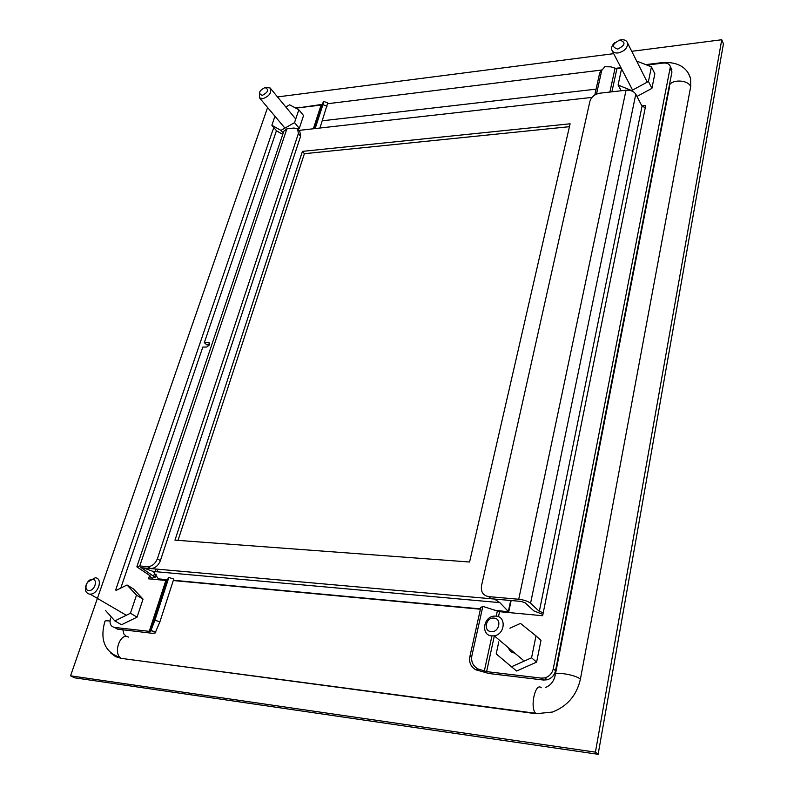 <?xml version="1.0" encoding="UTF-8"?>
<svg xmlns="http://www.w3.org/2000/svg" width="794" height="794" viewBox="0 0 794 794"><rect width="100%" height="100%" fill="white"/><g stroke="black" fill="none" stroke-linecap="round" stroke-linejoin="round"><path stroke-width="1.19" d="M688.716 73.961L690.591 78.646L690.691 86.576L580.394 679.207C576.722 695.266 567.402 706.213 552.435 712.049L536.109 713.727L121.323 658.395L115.497 656.598L110.703 652.986M122.862 629.781L123.795 633.87L126.385 636.49M596.096 89.136L322.295 120.797M121.025 658.216L111.18 653.393M274.952 116.242L271.856 125.273L280.957 130.385L294.534 122.623L298.832 109.761L289.621 104.818L285.82 107.001M280.957 130.385L283.21 133.045M282.763 134.385L276.679 130.95L271.856 125.273M294.534 122.623L299.298 128.37L303.556 115.547L298.832 109.761M299.298 128.37L297.849 129.194M514.681 653.025L514.343 652.996C511.356 652.529 509.42 650.822 508.547 647.854M498.781 641.85L496.2 653.899L511.475 666.771L531.563 657.799L536 635.915L520.517 623.399L509.917 628.223M511.475 666.771L516.646 671.019L536.615 662.117L531.563 657.799M536.615 662.117L540.992 640.361L536 635.915M513.698 652.202L513.926 652.936M619.032 40.246L621.027 39.789C624.441 39.462 626.605 40.494 627.518 42.886C627.796 47.868 624.679 51.223 618.179 52.94C614.844 53.238 612.71 52.245 611.777 49.953C611.112 47.382 612.214 44.871 615.062 42.41M617.742 49.089C611.44 47.015 612.095 44.027 619.687 40.127C626.009 42.191 625.364 45.179 617.742 49.089M105.542 610.507L114.852 620.918L130.434 613.246L136.489 595.153L127.01 584.999L116.202 590.379M114.852 620.918L121.542 624.749L137.064 617.146L130.434 613.246M136.489 595.153L143.039 599.133L133.561 588.999L127.01 584.999M143.039 599.133L137.064 617.146M622.159 69.991L621.196 70.517L618.099 85.018L631.657 90.585L648.46 81.464L651.427 66.825L637.731 61.475L637.046 61.853M621.136 90.774L618.099 85.018M648.46 81.464L651.914 88.362L654.842 73.763L651.427 66.825M651.914 88.362L636.967 96.441M631.756 51.322L721.746 39.74L595.421 752.146L70.557 675.823L267.608 107.498M277.503 96.928L613.693 53.655M70.557 675.823L74.447 677.788L598.13 754.3L595.421 752.146M598.13 754.3L723.443 43.759L721.746 39.74M265.792 87.38L270.139 88.005C271.876 92.63 269.424 96.203 262.784 98.704L259.539 97.91L259.44 92.541M262.228 95.419C257.99 93.474 258.913 90.853 264.978 87.558C269.235 89.484 268.322 92.104 262.228 95.419M491.704 635.905C480.807 635.26 483.169 616.829 494.136 616.114L496.002 616.094C506.522 616.531 505.034 634.366 494.255 635.805L491.704 635.905M491.079 631.617C482.891 631.091 485.997 616.988 494.017 618.109C502.215 618.546 499.168 632.768 491.079 631.617M87.568 582.151L95.23 577.784C103.319 578.101 98.307 594.418 90.149 594.15L89.514 594.13C85.206 592.84 84.273 589.297 86.715 583.521M88.739 590.518C82.993 590.19 87.092 578.558 92.64 579.382C98.406 579.64 94.327 591.361 88.739 590.518M488.687 596.622C483.109 595.5 480.717 591.917 481.501 585.853L589.952 101.166C591.401 96.848 594.676 94.198 599.778 93.206L626.029 90.208L518.73 599.262L488.687 596.622L491.089 598.755L521.062 601.405L525.042 602.745L533.846 610.894L542.907 614.427M530.571 603.241L635.796 94.168L642.038 106.247L645.294 107.567L543.245 612.71L539.315 611.39L530.571 603.241C527.95 601.227 524 599.907 518.73 599.262M635.796 94.168C633.85 91.32 630.595 90 626.029 90.208M543.245 612.71L542.639 615.727L499.565 611.698L482.841 606.388L480.797 607.499L469.78 657.025C468.966 662.643 470.971 666.9 475.795 669.789L489.015 673.52L543.592 680.041L547.185 679.783C551.602 678.394 554.391 675.376 555.522 670.722L671.932 72.075L671.158 68.284M641.84 105.87L645.721 105.453L645.294 107.567M482.841 606.388L471.815 656.072C471.001 661.72 473.016 665.987 477.859 668.895L486.613 671.625L541.309 678.126L544.912 677.868C549.349 676.478 552.138 673.441 553.279 668.776L670.384 66.656C669.471 63.957 667.139 62.756 663.377 63.063L646.951 65.078M621.245 68.224L616.888 68.76L611.906 91.816M596.493 94.099L601.733 70.458L604.8 66.716L610.953 66.855L616.888 68.76M601.951 69.733L599.678 73.038L594.795 94.982M178.015 540.377L304.4 153.699L569.437 126.683M302.435 151.376L174.978 540.148L469.582 562.013L570.102 123.795L302.435 151.376L304.4 153.699M494.88 599.083L140.756 567.7L494.394 599.043M591.957 97.394L298.812 130.405M510.681 600.492L508.339 611.499L499.843 602.626L494.394 599.053M511.157 600.532L508.736 611.856L494.215 610.179M480.489 608.899L173.37 580.275M167.276 579.699L158.363 578.876L153.252 571.462L144.429 568.315M167.097 579.957L158.363 578.876M508.736 611.856L495.545 610.626M480.42 609.216L173.281 580.543M209.735 343.802L208.336 342.551L208.991 342.68L209.606 344.745L206.827 347.018L202.807 347.087L120.787 588.096M208.336 342.551L204.326 342.631L206.857 344.884L209.576 344.834M151.902 579.144L152.23 578.151L155.158 577.327L141.779 568.077M114.435 627.409L117.472 629.136L152.18 633.284L155.118 633.026L159.902 621.831L173.767 579.064L168.864 577.466L166.849 580.305L150.165 631.448L114.435 627.409C110.515 626.406 109.225 623.3 110.584 618.089M276.451 130.682L204.326 342.631M313.352 128.767L321.094 105.046L295.825 108.153M321.094 105.046L322.076 104.49L314.186 128.668M315.149 128.559L322.93 104.679L323.674 101.384L322.076 104.49M149.183 631.538L165.867 580.444L148.478 578.816L149.312 576.315L152.23 578.151M165.867 580.444L166.849 580.305M155.872 632.074L150.9 630.496L150.165 631.448M319.952 128.023L327.724 102.962L323.793 101.434M149.609 575.422L149.312 576.315L150.294 576.027L149.798 575.551L136.846 566.827L139.764 565.963L147.555 566.648L150.552 568.564L142.771 567.869M137.025 566.281L283.845 131.169L286.892 128.836L294.038 128.023L297.631 128.975L298.375 133.59L157.391 558.728C155.326 563.73 152.13 566.37 147.803 566.668L147.555 566.648M150.9 630.496L154.919 620.243L168.864 577.466M298.147 129.601L299.854 131.645L300.608 136.26L160.368 560.663C158.314 565.656 155.118 568.296 150.791 568.583L150.552 568.564M128.41 637.106C120.628 631.984 112.847 652.857 120.708 657.998C104.977 652.331 99.677 640.232 104.828 621.722C104.659 620.878 105.969 620.6 108.758 620.888L109.999 621.067M274.158 127.983L272.818 130.166L115.656 590.051M541.25 687.743C535.364 682.016 529.677 707.573 535.642 713.29L121.323 658.395M552.435 712.049L536.109 713.727M545.458 687.495C550.5 685.52 553.736 681.54 555.165 675.545C551.681 670.999 575.551 674.424 580.394 679.207M555.443 674.106L669.382 87.578C667.397 79.589 687.515 78.576 690.691 86.576M660.648 63.391L662.692 62.547C680.696 61.585 688.229 69.991 690.591 78.646M298.633 107.805L322.116 104.401M642.038 106.247L539.315 611.39M499.565 611.698L498.473 616.72M494.354 635.786L486.613 671.625M555.522 670.722L553.279 668.776M670.424 68.909L671.932 72.075M541.309 678.126L543.592 680.041M477.174 670.364L479.248 669.461M484.31 671.119L491.913 636.083M496.24 616.124L497.302 611.211M609.891 92.054L614.993 68.502M471.815 656.072L469.78 657.025M601.733 70.458L599.678 73.038M155.892 569.328L155.128 571.63M154.78 572.682L153.708 575.908M150.81 630.625L155.783 632.203M142.463 568.137L142.285 568.663M322.93 104.679L327.009 106.257M139.764 565.963L286.892 128.836M154.919 620.243L159.902 621.831M160.368 560.663L157.391 558.728M300.608 136.26L298.375 133.59M327.743 103.706L601.852 70.021M614.814 68.433L620.958 67.679M645.79 64.622L661.233 62.726M273.295 128.817L273.801 127.566M295.705 108.083L299.457 107.19M612.333 51.044L632.52 89.98M627.518 42.886L647.239 82.129M259.539 97.91L284.937 128.112M270.565 88.511L295.735 119.031M494.255 635.805L523.147 660.161M90.149 594.15L126.325 615.271M547.185 679.783L544.912 677.868M670.384 66.656L671.893 69.822M477.859 668.895L475.795 669.789M153.252 571.462L499.843 602.626M209.547 343.177L208.991 342.68M157.738 569.496L156.984 571.799M156.18 574.231L155.158 577.327M147.803 566.668L150.791 568.583"/></g></svg>
